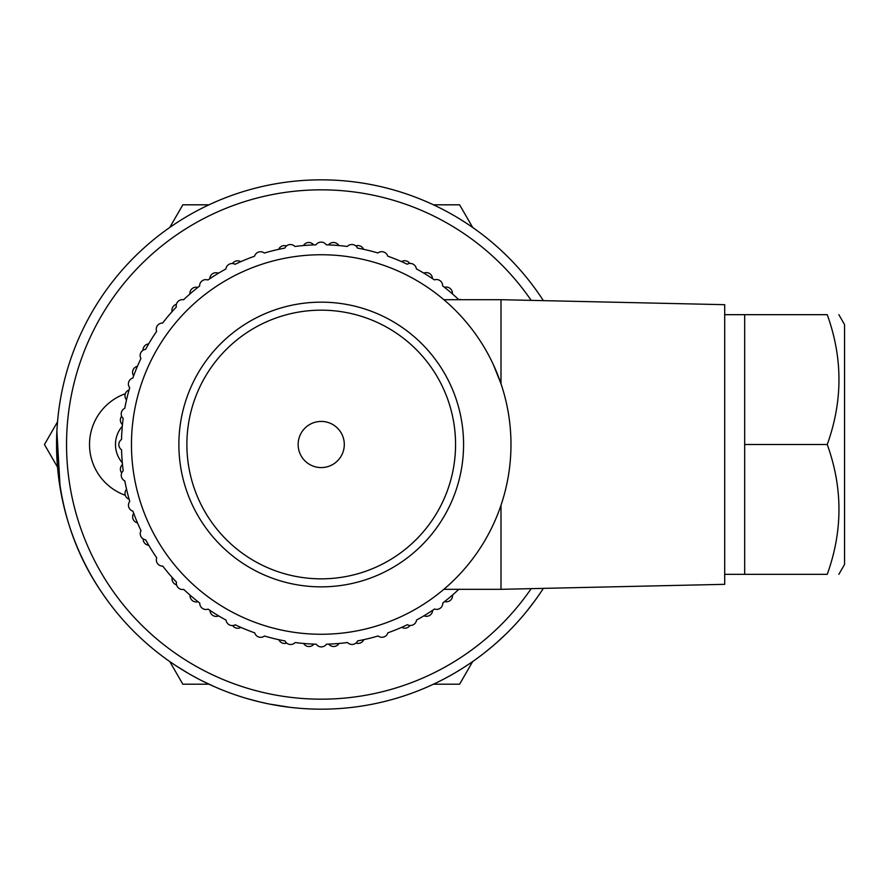 <?xml version="1.0" encoding="UTF-8"?>
<svg xmlns="http://www.w3.org/2000/svg" width="889" height="889" viewBox="0 0 889 889"><rect width="100%" height="100%" fill="white"/><g stroke="black" fill="none" stroke-linecap="round" stroke-linejoin="round"><path stroke-width="1.33" d="M433.443 204.814L459.613 204.814L472.692 227.473M169.755 227.473L182.834 204.814L209.004 204.814M472.692 661.538L459.613 684.197L433.443 684.197M57.529 467.17L44.45 444.5L57.529 421.842M209.004 684.197L182.834 684.197L169.755 661.538M188.535 673.506L176.189 665.883M198.48 678.985L197.791 678.618M195.624 677.462L192.424 675.707M540.279 593.041L543.368 588.374A264.655 264.655 0 0 1 88.711 570.938A264.655 264.655 0 0 1 321.218 179.845A264.655 264.655 0 0 1 543.368 300.638M531.178 588.64A254.676 254.676 0 0 1 95.868 563.148A254.676 254.676 0 0 1 321.218 189.835A254.676 254.676 0 0 1 531.178 300.371M125.305 495.295A53.929 53.929 0 0 1 125.327 393.716M106.647 599.43L102.791 593.941C70.953 548.057 55.618 494.573 56.796 433.488M68.364 522.632L66.831 517.487M60.152 487.939L56.885 431.376M460.646 669.461L460.035 669.839M491.761 646.892L492.406 646.347L491.761 646.892M506.152 633.835L497.962 641.502M485.016 652.393L492.406 646.347M492.362 646.392L486.216 651.448M468.259 664.561L460.724 669.417M454.435 673.195L449.934 675.762M446.823 677.462L444.933 678.474M259.799 701.943L247.286 698.632M239.141 696.109L235.652 694.954M293.126 707.666L291.97 707.544M281.246 706.133L275.057 705.11M289.881 707.3L269.934 704.144M257.199 701.299L247.798 698.776M241.152 696.765L238.952 696.054M292.203 707.566L290.314 707.355M266.622 703.477L260.577 702.121M258.232 701.565L257.477 701.377M315.295 709.1L312.317 709.011M310.639 708.955L304.816 708.655M297.159 708.066L291.736 707.522M290.759 707.411L287.047 706.955M463.569 667.628L455.257 672.717M449.034 676.262L446.4 677.685M485.205 652.248L484.205 653.026M483.016 653.948L482.105 654.648M481.46 655.149L478.871 657.093M475.582 659.482L474.482 660.283M471.026 662.694L469.114 663.994M481.871 654.826L481.305 655.26M479.46 656.649L476.582 658.771M469.248 663.905L467.069 665.361M496.695 642.625L493.917 645.058M499.974 639.68L498.529 640.991M217.249 687.886L216.56 687.597M214.227 686.575L201.992 680.785M197.236 678.318L195.336 677.307M192.635 675.829L188.724 673.606M180.878 668.895L179.167 667.806M534.278 601.509L526.355 611.743M520.854 618.266L518.42 621.022M532.678 603.653L526.688 611.321M522.243 616.655L520.732 618.4M538.356 595.83L534.756 600.864M533.322 602.809L532.855 603.431M344.299 444.5A23.081 23.081 0 0 1 309.683 464.491A23.081 23.081 0 0 1 309.683 424.52A23.081 23.081 0 0 1 344.299 444.5M321.218 310.172A134.328 134.328 0 0 0 204.892 511.675A134.328 134.328 0 0 0 437.555 511.675A134.328 134.328 0 0 0 321.218 310.172M321.218 302.16A142.34 142.34 0 0 1 444.5 515.676A142.34 142.34 0 0 1 197.947 515.676A142.34 142.34 0 0 1 321.218 302.16M838.838 314.673L844.55 324.563L844.55 564.448L838.838 574.338M744.682 444.5L744.682 574.338L827.237 574.338C842.861 574.338 842.861 574.338 827.237 574.338C842.861 574.338 842.861 574.338 827.237 574.338C842.861 531.066 842.861 487.783 827.237 444.5C842.861 401.228 842.861 357.945 827.237 314.673C842.861 314.673 842.861 314.673 827.237 314.673C842.861 314.673 842.861 314.673 827.237 314.673L744.682 314.673L744.682 444.5L827.237 444.5M500.996 505.252L500.996 589.318L724.702 584.329L724.702 304.683L500.996 299.693L500.996 383.759L493.384 364.712M131.461 444.5A189.757 189.757 0 0 0 416.096 608.843A189.757 189.757 0 0 0 416.096 280.168A189.757 189.757 0 0 0 131.461 444.5M459.168 589.318A6.212 6.212 0 0 0 460.869 589.318M442.822 602.964A199.747 199.747 0 0 0 458.791 589.318A199.747 199.747 0 0 1 452.534 595.019A6.212 6.212 0 0 1 444.622 601.575A199.747 199.747 0 0 1 442.822 602.964A6.212 6.212 0 0 1 434.51 609.009A199.747 199.747 0 0 1 416.541 620.044A199.747 199.747 0 0 0 423.953 615.799A6.212 6.212 0 0 0 432.632 610.287A199.747 199.747 0 0 0 434.51 609.009M461.413 299.693A6.212 6.212 0 0 0 458.713 299.615A199.747 199.747 0 0 0 442.666 285.925A6.212 6.212 0 0 0 434.354 279.891A199.747 199.747 0 0 0 416.374 268.878A6.212 6.212 0 0 0 407.206 264.211A199.747 199.747 0 0 0 387.726 256.154A6.212 6.212 0 0 0 377.947 252.987A199.747 199.747 0 0 0 357.445 248.075A6.212 6.212 0 0 0 347.288 246.475A199.747 199.747 0 0 0 326.263 244.831A6.212 6.212 0 0 0 315.984 244.831A199.747 199.747 0 0 0 294.97 246.497A6.212 6.212 0 0 0 284.813 248.109A199.747 199.747 0 0 0 264.311 253.043A6.212 6.212 0 0 0 254.543 256.221A199.747 199.747 0 0 0 235.063 264.3A6.212 6.212 0 0 0 225.906 268.967A199.747 199.747 0 0 0 207.937 280.002A6.212 6.212 0 0 0 199.614 286.047A199.747 199.747 0 0 0 183.59 299.749A6.212 6.212 0 0 0 176.322 307.016A199.747 199.747 0 0 0 162.643 323.051A6.212 6.212 0 0 0 156.608 331.375A199.747 199.747 0 0 0 145.596 349.355A6.212 6.212 0 0 0 140.929 358.523A199.747 199.747 0 0 0 132.872 378.003A6.212 6.212 0 0 0 129.705 387.782A199.747 199.747 0 0 0 124.793 408.284A6.212 6.212 0 0 0 123.182 418.441A199.747 199.747 0 0 0 121.537 439.466A6.212 6.212 0 0 0 121.549 449.745A199.747 199.747 0 0 0 123.215 470.759A6.212 6.212 0 0 0 124.827 480.916A199.747 199.747 0 0 0 129.761 501.418A6.212 6.212 0 0 0 132.939 511.186A199.747 199.747 0 0 0 141.018 530.666A6.212 6.212 0 0 0 145.685 539.823A199.747 199.747 0 0 0 156.708 557.792A6.212 6.212 0 0 0 162.765 566.104A199.747 199.747 0 0 0 176.467 582.139A6.212 6.212 0 0 0 183.734 589.396A199.747 199.747 0 0 0 199.769 603.086A6.212 6.212 0 0 0 208.093 609.121A199.747 199.747 0 0 0 226.073 620.133A6.212 6.212 0 0 0 235.241 624.8A199.747 199.747 0 0 0 254.721 632.857A6.212 6.212 0 0 0 264.5 636.024A199.747 199.747 0 0 0 285.002 640.936A6.212 6.212 0 0 0 295.159 642.536A199.747 199.747 0 0 0 316.184 644.181A6.212 6.212 0 0 0 326.463 644.181A199.747 199.747 0 0 0 347.477 642.514A6.212 6.212 0 0 0 357.634 640.902A199.747 199.747 0 0 0 378.125 635.968A6.212 6.212 0 0 0 387.904 632.79A199.747 199.747 0 0 0 407.384 624.711A6.212 6.212 0 0 0 416.541 620.044M401.684 627.334A6.212 6.212 0 0 0 409.985 625.467M378.125 635.968A6.212 6.212 0 0 0 387.904 632.79M355.978 643.047A6.212 6.212 0 0 0 363.779 639.658M326.463 644.181A199.747 199.747 0 0 0 328.73 644.103A6.212 6.212 0 0 0 338.987 643.458A199.747 199.747 0 0 0 347.477 642.514M295.159 642.536A199.747 199.747 0 0 0 303.649 643.469A6.212 6.212 0 0 0 313.917 644.114A199.747 199.747 0 0 0 316.184 644.181M264.5 636.024A199.747 199.747 0 0 0 278.857 639.702A6.212 6.212 0 0 0 286.669 643.08M232.64 625.556A6.212 6.212 0 0 0 240.941 627.412M208.093 609.121A199.747 199.747 0 0 0 209.971 610.399A6.212 6.212 0 0 0 218.65 615.899A199.747 199.747 0 0 0 226.073 620.133M183.734 589.396A199.747 199.747 0 0 0 190.057 595.141A6.212 6.212 0 0 0 197.98 601.697M162.765 566.104A199.747 199.747 0 0 0 172.21 577.517A6.212 6.212 0 0 0 176.544 584.84M143.14 538.912A6.212 6.212 0 0 0 148.774 545.29M132.939 511.186A199.747 199.747 0 0 0 133.706 513.32A6.212 6.212 0 0 0 137.495 522.876A199.747 199.747 0 0 0 141.018 530.666M124.827 480.916A199.747 199.747 0 0 0 126.56 489.283A6.212 6.212 0 0 0 129.127 499.24A199.747 199.747 0 0 0 129.761 501.418M121.537 439.466A6.212 6.212 0 0 0 121.549 449.745A199.747 199.747 0 0 0 122.482 464.525A6.212 6.212 0 0 0 121.693 473.004M121.66 416.208A6.212 6.212 0 0 0 122.471 424.675M129.705 387.782A199.747 199.747 0 0 0 129.072 389.96A6.212 6.212 0 0 0 126.516 399.917A199.747 199.747 0 0 0 124.793 408.284M140.929 358.523A199.747 199.747 0 0 0 137.417 366.312A6.212 6.212 0 0 0 133.639 375.869A199.747 199.747 0 0 0 132.872 378.003M156.608 331.375A199.747 199.747 0 0 0 148.674 343.887A6.212 6.212 0 0 0 143.04 350.277M176.411 304.305A6.212 6.212 0 0 0 172.077 311.639A199.747 199.747 0 0 0 162.643 323.051M199.614 286.047A199.747 199.747 0 0 0 197.825 287.436A6.212 6.212 0 0 0 189.913 293.992A199.747 199.747 0 0 0 183.59 299.749M225.906 268.967A199.747 199.747 0 0 0 218.483 273.212A6.212 6.212 0 0 0 209.804 278.724M240.763 261.677A6.212 6.212 0 0 0 232.462 263.544M286.469 245.964A6.212 6.212 0 0 0 278.657 249.353M313.717 244.908A6.212 6.212 0 0 0 303.46 245.553A199.747 199.747 0 0 0 294.97 246.497M338.798 245.542A6.212 6.212 0 0 0 328.53 244.897A199.747 199.747 0 0 0 326.263 244.831M363.59 249.309A6.212 6.212 0 0 0 355.778 245.931M387.726 256.154A6.212 6.212 0 0 0 377.947 252.987M409.807 263.455A6.212 6.212 0 0 0 401.506 261.599M434.354 279.891A199.747 199.747 0 0 0 432.476 278.613A6.212 6.212 0 0 0 423.786 273.112A199.747 199.747 0 0 0 416.374 268.878M458.713 299.615A199.747 199.747 0 0 0 452.39 293.87A6.212 6.212 0 0 0 444.467 287.314A199.747 199.747 0 0 0 442.666 285.925M122.315 462.825A27.959 27.959 0 0 1 122.315 426.187M724.702 574.338L744.682 574.338M724.702 314.673L744.682 314.673M500.996 299.693L443.844 299.693M500.996 589.318L443.844 589.318"/></g></svg>
